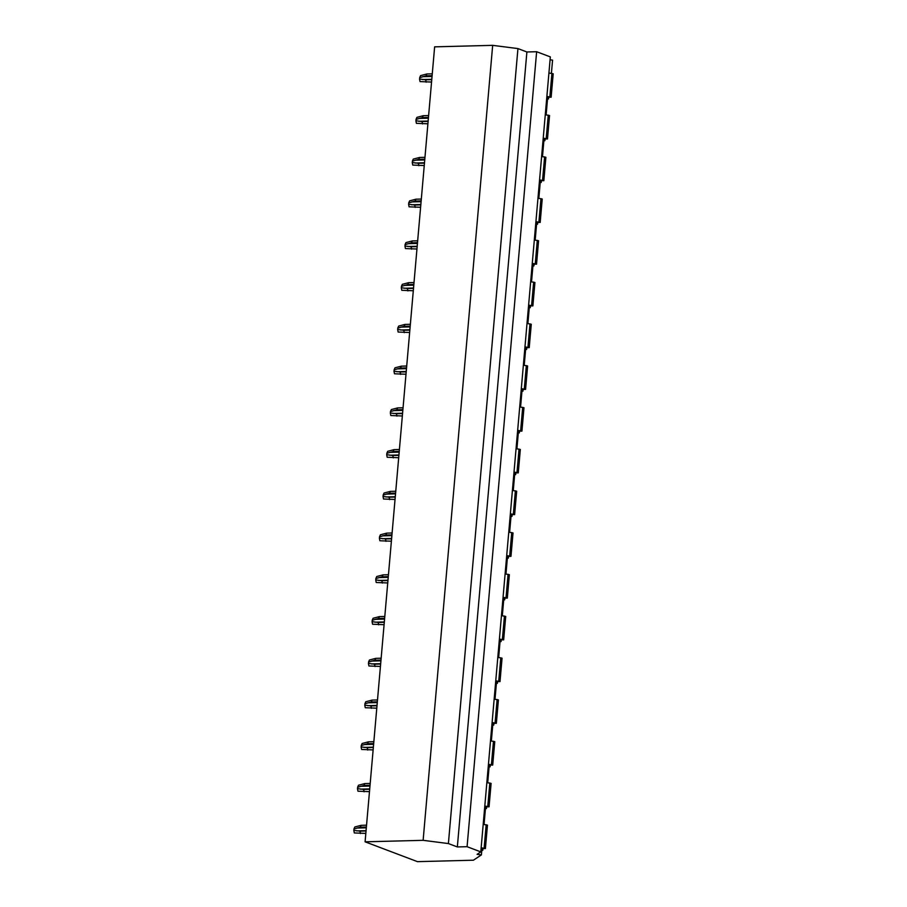 <?xml version="1.0" encoding="UTF-8"?>
<svg xmlns="http://www.w3.org/2000/svg" width="907" height="907" viewBox="0 0 907 907"><rect width="100%" height="100%" fill="white"/><g stroke="black" fill="none" stroke-linecap="round" stroke-linejoin="round"><path stroke-width="1.36" d="M481.39 854.904L477.082 854.349L480.789 851.888L467.082 846.696L457.343 846.945L448.398 843.567L423.127 840.324L365.09 841.821L417.458 861.65L473.42 860.21L481.39 854.904L481.776 850.483M546.139 114.849L547.511 99.135M542.488 156.594L543.86 140.868M538.837 198.338L540.209 182.613M535.187 240.083L536.559 224.358M531.525 281.816L532.908 266.102M527.874 323.561L529.257 307.836M524.223 365.306L525.607 349.58M520.573 407.039L521.944 391.325M516.922 448.784L518.294 433.058M513.271 490.528L514.643 474.803M509.621 532.273L510.992 516.548M505.97 574.006L507.342 558.293M502.319 615.751L503.691 600.026M498.657 657.496L500.04 641.771M495.007 699.229L496.39 683.515M491.356 740.974L492.739 725.249M487.705 782.718L489.077 766.993M484.055 824.463L485.426 808.738M550.084 59.805L552.567 60.123L551.411 73.32M365.09 841.821L434.634 46.847L492.671 45.35L517.942 48.581L526.888 51.971L536.638 51.722L550.334 56.903L480.789 851.888M546.876 96.414L551.139 97.208L546.808 97.196M546.706 98.409L548.531 98.942L546.649 99.078M548.928 73.002L553.191 73.784L551.139 97.208M543.225 138.159L547.488 138.952L543.157 138.93M543.055 140.154L544.88 140.687L542.998 140.823M545.277 114.747L549.54 115.529L547.488 138.952M539.574 179.903L543.837 180.686L539.506 180.674M539.404 181.888L541.218 182.432L539.348 182.568M541.626 156.48L545.889 157.274L543.837 180.686M535.924 221.648L540.187 222.43L535.856 222.419M535.754 223.632L537.568 224.165L535.697 224.301M537.976 198.225L542.227 199.007L540.187 222.43M532.273 263.381L536.536 264.175L532.205 264.164M532.103 265.377L533.917 265.91L532.035 266.046M534.325 239.97L538.577 240.752L536.536 264.175M528.622 305.126L532.874 305.908L528.554 305.897M528.452 307.11L530.266 307.654L528.384 307.79M530.674 281.714L534.926 282.496L532.874 305.908M524.972 346.871L529.223 347.653L524.904 347.642M524.79 348.855L526.616 349.399L524.734 349.524M527.012 323.448L531.275 324.241L529.223 347.653M521.321 388.615L525.572 389.398L521.253 389.386M521.14 390.6L522.965 391.132L521.083 391.268M523.362 365.192L527.625 365.975L525.572 389.398M517.67 430.349L521.922 431.142L517.602 431.12M517.489 432.344L519.314 432.877L517.432 433.013M519.711 406.937L523.974 407.719L521.922 431.142M514.008 472.094L518.271 472.876L513.94 472.864M513.838 474.078L515.664 474.622L513.781 474.758M516.06 448.67L520.323 449.464L518.271 472.876M510.358 513.838L514.62 514.62L510.29 514.609M510.188 515.822L512.013 516.355L510.131 516.491M512.41 490.415L516.673 491.209L514.62 514.62M506.707 555.572L510.97 556.365L506.639 556.354M506.537 557.567L508.351 558.1L506.48 558.236M508.759 532.16L513.022 532.942L510.97 556.365M503.056 597.316L507.319 598.11L502.988 598.087M502.886 599.3L504.7 599.844L502.829 599.981M505.108 573.904L509.36 574.687L507.319 598.11M499.406 639.061L503.668 639.843L499.338 639.832M499.235 641.045L501.049 641.589L499.167 641.725M501.458 615.638L505.709 616.431L503.668 639.843M495.755 680.806L500.006 681.588L495.687 681.576M495.585 682.79L497.399 683.322L495.517 683.459M497.807 657.382L502.059 658.165L500.006 681.588M492.104 722.539L496.356 723.332L492.036 723.31M491.923 724.534L493.748 725.067L491.866 725.203M494.145 699.127L498.408 699.909L496.356 723.332M488.454 764.284L492.705 765.066L488.385 765.054M488.272 766.268L490.097 766.812L488.215 766.948M490.494 740.86L494.757 741.654L492.705 765.066M484.803 806.028L489.054 806.811L484.735 806.799M484.621 808.012L486.447 808.556L484.565 808.681M486.844 782.605L491.106 783.399L489.054 806.811M481.141 847.762L485.404 848.555L481.073 848.544M480.971 849.757L482.796 850.29L480.914 850.426M483.193 824.35L487.456 825.132L485.404 848.555M467.082 846.696L536.638 51.722M457.343 846.945L526.888 51.971M448.398 843.567L517.942 48.581M423.127 840.324L492.671 45.35M365.827 833.397L354.32 832.943L353.809 830.37A1.678 0.884 88.5 0 0 353.934 829.009L354.841 826.969L361.145 825.325L360.306 827.207L353.934 829.009M353.809 830.37L359.954 831.152L360.419 833.533M366.031 830.993L359.954 831.152M366.541 825.177L361.145 825.325M366.383 827.048L360.306 827.207M369.478 791.652L357.97 791.199L357.46 788.637A1.678 0.884 88.5 0 0 357.585 787.265L358.492 785.235L364.795 783.58L363.956 785.462L357.585 787.265M357.46 788.637L363.605 789.407L364.081 791.8M369.682 789.26L363.605 789.407M370.192 783.444L364.795 783.58M370.033 785.315L363.956 785.462M373.128 749.919L361.621 749.454L361.111 746.892A1.678 0.884 88.5 0 0 361.235 745.52L362.142 743.491L368.446 741.835L367.607 743.729L361.235 745.52M361.111 746.892L367.256 747.674L367.732 750.055M373.333 747.515L367.256 747.674M373.843 741.699L368.446 741.835M373.684 743.57L367.607 743.729M376.779 708.174L365.272 707.721L364.773 705.147A1.678 0.884 88.5 0 0 364.886 703.787L365.793 701.746L372.097 700.091L371.258 701.984L364.886 703.787M364.773 705.147L370.918 705.929L371.382 708.31M376.983 705.771L370.918 705.929M377.493 699.955L372.097 700.091M377.335 701.825L371.258 701.984M380.43 666.43L368.922 665.976L368.423 663.402A1.678 0.884 88.5 0 0 368.537 662.042L369.444 660.013L375.747 658.357L374.908 660.239L368.537 662.042M368.423 663.402L374.568 664.185L375.033 666.566M380.645 664.026L374.568 664.185M381.144 658.21L375.747 658.357M380.985 660.081L374.908 660.239M384.08 624.685L372.573 624.231L372.074 621.669A1.678 0.884 88.5 0 0 372.187 620.297L373.094 618.268L379.398 616.613L378.559 618.495L372.187 620.297M372.074 621.669L378.219 622.451L378.684 624.832M384.296 622.293L378.219 622.451M384.806 616.477L379.398 616.613M384.636 618.347L378.559 618.495M387.731 582.952L376.224 582.498L375.725 579.924A1.678 0.884 88.5 0 0 375.838 578.564L376.745 576.523L383.06 574.868L382.21 576.761L375.838 578.564M375.725 579.924L381.87 580.707L382.335 583.088M387.947 580.548L381.87 580.707M388.457 574.732L383.06 574.868M388.287 576.603L382.21 576.761M391.382 541.207L379.886 540.753L379.375 538.18A1.678 0.884 88.5 0 0 379.5 536.819L380.407 534.779L386.711 533.135L385.86 535.017L379.5 536.819M379.375 538.18L385.52 538.962L385.985 541.343M391.597 538.803L385.52 538.962M392.107 532.987L386.711 533.135M391.937 534.858L385.86 535.017M395.033 499.462L383.536 499.009L383.026 496.446A1.678 0.884 88.5 0 0 383.151 495.075L384.058 493.045L390.361 491.39L389.522 493.272L383.151 495.075M383.026 496.446L389.171 497.217L389.636 499.61M395.248 497.07L389.171 497.217M395.758 491.254L390.361 491.39M395.588 493.113L389.522 493.272M398.695 457.729L387.187 457.264L386.677 454.702A1.678 0.884 88.5 0 0 386.801 453.33L387.708 451.301L394.012 449.645L393.173 451.539L386.801 453.33M386.677 454.702L392.822 455.484L393.287 457.865M398.899 455.325L392.822 455.484M399.409 449.509L394.012 449.645M399.25 451.38L393.173 451.539M402.345 415.984L390.838 415.531L390.327 412.957A1.678 0.884 88.5 0 0 390.452 411.597L391.359 409.556L397.663 407.901L396.824 409.794L390.452 411.597M390.327 412.957L396.472 413.739L396.949 416.12M402.549 413.581L396.472 413.739M403.059 407.765L397.663 407.901M402.901 409.635L396.824 409.794M405.996 374.24L394.488 373.786L393.978 371.212A1.678 0.884 88.5 0 0 394.103 369.852L395.01 367.811L401.313 366.167L400.475 368.049L394.103 369.852M393.978 371.212L400.123 371.995L400.599 374.376M406.2 371.836L400.123 371.995M406.71 366.02L401.313 366.167M406.551 367.891L400.475 368.049M409.647 332.495L398.139 332.041L397.64 329.479A1.678 0.884 88.5 0 0 397.754 328.107L398.661 326.078L404.964 324.423L404.125 326.305L397.754 328.107M397.64 329.479L403.785 330.25L404.25 332.642M409.851 330.103L403.785 330.25M410.361 324.287L404.964 324.423M410.202 326.157L404.125 326.305M413.297 290.762L401.79 290.297L401.291 287.734A1.678 0.884 88.5 0 0 401.404 286.363L402.311 284.333L408.615 282.678L407.776 284.571L401.404 286.363M401.291 287.734L407.436 288.517L407.901 290.898M413.513 288.358L407.436 288.517M414.011 282.542L408.615 282.678M413.853 284.413L407.776 284.571M416.948 249.017L405.44 248.563L404.941 245.99A1.678 0.884 88.5 0 0 405.055 244.629L405.962 242.588L412.266 240.933L411.427 242.827L405.055 244.629M404.941 245.99L411.086 246.772L411.551 249.153M417.163 246.613L411.086 246.772M417.673 240.797L412.266 240.933M417.503 242.668L411.427 242.827M420.599 207.272L409.091 206.819L408.592 204.245A1.678 0.884 88.5 0 0 408.706 202.885L409.613 200.855L415.928 199.2L415.077 201.082L408.706 202.885M408.592 204.245L414.737 205.027L415.202 207.408M420.814 204.88L414.737 205.027M421.324 199.052L415.928 199.2M421.154 200.923L415.077 201.082M424.249 165.539L412.753 165.074L412.243 162.512A1.678 0.884 88.5 0 0 412.368 161.14L413.275 159.11L419.578 157.455L418.728 159.337L412.368 161.14M412.243 162.512L418.388 163.294L418.853 165.675M424.465 163.135L418.388 163.294M424.975 157.319L419.578 157.455M424.805 159.19L418.728 159.337M427.9 123.794L416.404 123.341L415.894 120.767A1.678 0.884 88.5 0 0 416.018 119.407L416.925 117.366L423.229 115.711L422.39 117.604L416.018 119.407M415.894 120.767L422.038 121.549L422.503 123.93M428.115 121.391L422.038 121.549M428.626 115.574L423.229 115.711M428.455 117.445L422.39 117.604M431.562 82.049L420.054 81.596L419.544 79.022A1.678 0.884 88.5 0 0 419.669 77.662L420.576 75.621L426.88 73.977L426.041 75.859L419.669 77.662M419.544 79.022L425.689 79.805L426.154 82.186M431.766 79.646L425.689 79.805M432.276 73.83L426.88 73.977M432.117 75.7L426.041 75.859M547.783 98.625L547.896 97.264M549.857 96.8L551.909 73.376M544.132 140.37L544.245 138.998M546.207 138.544L548.259 115.121M540.47 182.114L540.595 180.742M542.556 180.278L544.608 156.866M536.819 223.848L536.944 222.487M538.905 222.022L540.946 198.61M533.169 265.592L533.293 264.232M535.255 263.767L537.295 240.344M529.518 307.337L529.643 305.965M531.604 305.512L533.645 282.088M525.867 349.07L525.981 347.71M527.942 347.245L529.994 323.833M522.217 390.815L522.33 389.454M524.291 388.99L526.343 365.578M518.566 432.56L518.679 431.199M520.641 430.734L522.693 407.311M514.915 474.304L515.029 472.932M516.99 472.479L519.042 449.056M511.265 516.038L511.378 514.677M513.339 514.212L515.391 490.8M507.603 557.782L507.727 556.422M509.689 555.957L511.741 532.534M503.952 599.527L504.077 598.155M506.038 597.702L508.079 574.278M500.301 641.26L500.426 639.9M502.387 639.435L504.428 616.023M496.651 683.005L496.775 681.645M498.737 681.18L500.777 657.768M493 724.75L493.125 723.389M495.075 722.924L497.127 699.501M489.349 766.494L489.463 765.123M491.424 764.669L493.476 741.246M485.698 808.228L485.812 806.867M487.773 806.402L489.825 782.99M484.123 848.147L486.175 824.735M482.048 849.972L482.161 848.612M366.315 827.808L356.939 828.046M366.065 830.653L356.7 830.891M369.965 786.063L360.601 786.301M369.716 788.909L360.351 789.147M373.616 744.318L364.251 744.568M373.367 747.164L364.002 747.413M377.267 702.585L367.902 702.823M377.017 705.431L367.652 705.669M380.917 660.84L371.553 661.078M380.668 663.686L371.303 663.924M384.568 619.096L375.203 619.345M384.319 621.941L374.954 622.191M388.219 577.362L378.854 577.6M387.969 580.208L378.604 580.446M391.881 535.618L382.505 535.856M391.631 538.463L382.255 538.701M395.531 493.873L386.155 494.111M395.282 496.719L385.906 496.957M399.182 452.128L389.806 452.378M398.933 454.974L389.568 455.223M402.833 410.395L393.468 410.633M402.583 413.241L393.219 413.479M406.483 368.65L397.119 368.888M406.234 371.496L396.869 371.734M410.134 326.905L400.769 327.144M409.885 329.751L400.52 330.001M413.785 285.161L404.42 285.41M413.535 288.018L404.171 288.256M417.435 243.427L408.071 243.666M417.186 246.273L407.821 246.511M421.086 201.683L411.721 201.921M420.837 204.529L411.472 204.767M424.748 159.938L415.372 160.188M424.499 162.784L415.123 163.033M428.399 118.205L419.023 118.443M428.149 121.05L418.773 121.289M432.049 76.46L422.673 76.698M431.8 79.306L422.424 79.544M548.531 98.942L548.667 97.31M544.88 140.687L545.016 139.054M541.218 182.432L541.366 180.799M537.568 224.165L537.715 222.532M533.917 265.91L534.064 264.277M530.266 307.654L530.414 306.022M526.616 349.399L526.763 347.755M522.965 391.132L523.101 389.5M519.314 432.877L519.45 431.244M515.664 474.622L515.8 472.989M512.013 516.355L512.149 514.722M508.351 558.1L508.498 556.467M504.7 599.844L504.848 598.212M501.049 641.589L501.197 639.957M497.399 683.322L497.546 681.69M493.748 725.067L493.896 723.435M490.097 766.812L490.233 765.179M486.447 808.556L486.583 806.913M482.796 850.29L482.932 848.657"/></g></svg>
